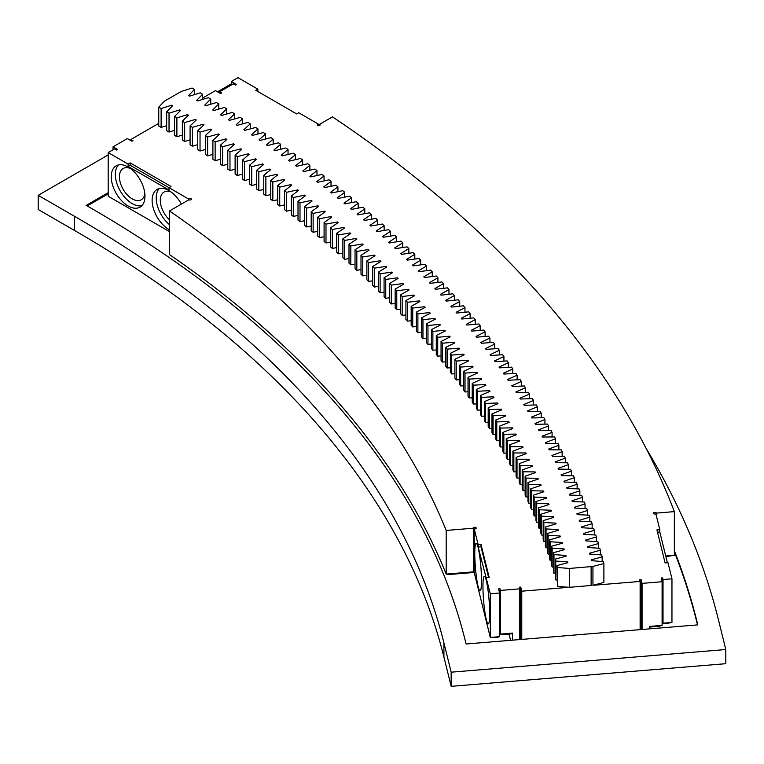 <?xml version="1.0" encoding="UTF-8"?>
<svg xmlns="http://www.w3.org/2000/svg" width="764" height="764" viewBox="0 0 764 764"><rect width="100%" height="100%" fill="white"/><g stroke="black" fill="none" stroke-linecap="round" stroke-linejoin="round"><path stroke-width="1.15" d="M164.575 101.068L181.488 91.374L192.089 88.051L194.457 89.436L188.632 95.519A1456.814 841.088 180 0 1 189.644 96.121L200.273 92.845L202.632 94.239L196.72 100.294A1456.814 841.088 180 0 1 197.723 100.905L208.4 97.677L210.74 99.081L204.742 105.107A1456.814 841.088 180 0 1 205.745 105.718L216.46 102.548L218.781 103.961L212.698 109.959A1456.814 841.088 180 0 1 213.691 110.579L224.454 107.457L226.755 108.88L220.586 114.848A1456.814 841.088 180 0 1 221.57 115.469L232.38 112.394L234.653 113.826L228.407 119.776A1456.814 841.088 180 0 1 229.391 120.397L240.24 117.379L242.494 118.821L236.162 124.733A1456.814 841.088 180 0 1 237.136 125.363L248.023 122.393L250.258 123.844L243.85 129.727A1456.814 841.088 180 0 1 244.814 130.367L255.739 127.435L257.955 128.906L251.471 134.76A1456.814 841.088 180 0 1 252.416 135.4L263.389 132.525L265.586 133.996L259.015 139.831A1456.814 841.088 180 0 1 259.961 140.471L270.972 137.644L273.149 139.134L266.493 144.931A1456.814 841.088 180 0 1 267.429 145.571L278.478 142.801L280.627 144.291L273.904 150.059A1456.814 841.088 180 0 1 274.82 150.718L285.908 147.987L288.047 149.496L281.238 155.226A1456.814 841.088 180 0 1 282.155 155.885L293.281 153.211L295.391 154.729L288.505 160.43A1456.814 841.088 180 0 1 289.413 161.089L300.567 158.473L302.659 159.991L295.687 165.664A1456.814 841.088 180 0 1 296.594 166.332L307.787 163.754L309.859 165.291L302.821 170.935A1456.814 841.088 180 0 1 303.709 171.604L314.94 169.083L316.984 170.63L309.869 176.236A1456.814 841.088 180 0 1 310.747 176.904L322.007 174.44L324.041 175.987L316.84 181.565A1456.814 841.088 180 0 1 317.709 182.243L329.007 179.827L331.022 181.383L323.745 186.932A1456.814 841.088 180 0 1 324.604 187.61L335.931 185.241L337.917 186.817L330.573 192.327A1456.814 841.088 180 0 1 331.423 193.005L342.788 190.694L344.755 192.28L337.325 197.752A1456.814 841.088 180 0 1 338.166 198.439L349.559 196.176L351.507 197.771L344.001 203.205A1456.814 841.088 180 0 1 344.831 203.902L356.263 201.696L358.182 203.291L350.6 208.696A1456.814 841.088 180 0 1 351.43 209.393L362.881 207.235L364.781 208.839L357.132 214.216A1456.814 841.088 180 0 1 357.944 214.913L369.432 212.812L371.304 214.426L363.588 219.765A1456.814 841.088 180 0 1 364.39 220.462L375.898 218.418L377.76 220.042L369.957 225.342A1456.814 841.088 180 0 1 370.75 226.048L382.296 224.043L384.13 225.686L376.26 230.948A1456.814 841.088 180 0 1 377.044 231.654L388.609 229.706L390.423 231.349L382.477 236.582A1456.814 841.088 180 0 1 383.251 237.289L394.845 235.398L396.631 237.05L388.618 242.245A1456.814 841.088 180 0 1 389.382 242.962L401.004 241.118L402.771 242.78L394.682 247.937A1456.814 841.088 180 0 1 395.437 248.653L407.088 246.867L408.826 248.539L400.67 253.648A1456.814 841.088 180 0 1 401.415 254.374L413.085 252.645L414.804 254.316L406.582 259.397A1456.814 841.088 180 0 1 407.308 260.123L419.006 258.452L420.697 260.132L412.407 265.175A1456.814 841.088 180 0 1 413.133 265.901L424.841 264.277L426.522 265.967L418.156 270.972A1456.814 841.088 180 0 1 418.863 271.707L430.609 270.131L432.252 271.831L423.819 276.797A1456.814 841.088 180 0 1 424.526 277.533L436.282 276.014L437.915 277.724L429.416 282.651A1456.814 841.088 180 0 1 430.103 283.387L441.878 281.926L443.483 283.635L434.917 288.525A1456.814 841.088 180 0 1 435.604 289.269L447.398 287.856L448.974 289.585L440.341 294.426A1456.814 841.088 180 0 1 441.019 295.171L452.832 293.815L454.389 295.544L445.689 300.357A1456.814 841.088 180 0 1 446.348 301.102L458.19 299.803L459.718 301.541L450.951 306.307A1456.814 841.088 180 0 1 451.6 307.061L463.462 305.81L464.961 307.558L456.127 312.285A1456.814 841.088 180 0 1 456.776 313.039L468.647 311.846L470.127 313.593L461.236 318.282A1456.814 841.088 180 0 1 461.867 319.037L473.747 317.9L475.208 319.658L466.25 324.299A1456.814 841.088 180 0 1 466.871 325.063L478.77 323.984L480.203 325.741L471.178 330.344A1456.814 841.088 180 0 1 471.789 331.108L483.707 330.086L485.121 331.853L476.029 336.408A1456.814 841.088 180 0 1 476.631 337.182L488.559 336.208L489.944 337.984L480.795 342.501A1456.814 841.088 180 0 1 481.387 343.275L493.324 342.358L494.69 344.134L485.484 348.613A1456.814 841.088 180 0 1 486.057 349.387L498.013 348.518L499.35 350.304L490.077 354.744A1456.814 841.088 180 0 1 490.641 355.518L502.607 354.716L503.925 356.502L494.594 360.894A1456.814 841.088 180 0 1 495.148 361.678L507.124 360.923L508.413 362.719L499.007 367.073A1456.814 841.088 180 0 1 499.56 367.847L511.555 367.15L512.816 368.955L503.352 373.262A1456.814 841.088 180 0 1 503.896 374.045L515.891 373.405L517.132 375.21L507.621 379.479A1456.814 841.088 180 0 1 508.146 380.262L520.15 379.67L521.363 381.494L511.794 385.705A1456.814 841.088 180 0 1 512.3 386.498L524.314 385.963L525.508 387.787L515.881 391.961A1456.814 841.088 180 0 1 516.378 392.753L528.401 392.276L529.567 394.1L519.873 398.235A1456.814 841.088 180 0 1 520.37 399.028L532.393 398.598L533.539 400.431L523.789 404.519A1456.814 841.088 180 0 1 524.276 405.312L536.309 404.949L537.417 406.782L527.609 410.831A1456.814 841.088 180 0 1 528.086 411.624L540.129 411.309L541.218 413.152L531.362 417.144A1456.814 841.088 180 0 1 531.82 417.946L543.863 417.688L544.923 419.541L535.01 423.495A1456.814 841.088 180 0 1 535.459 424.287L547.501 424.087L548.542 425.94L538.582 429.846A1456.814 841.088 180 0 1 539.012 430.648L551.064 430.504L552.076 432.357L542.048 436.225A1456.814 841.088 180 0 1 542.488 437.027L554.53 436.932L555.514 438.794L545.448 442.604A1456.814 841.088 180 0 1 545.859 443.416L557.911 443.378L558.876 445.25L548.753 449.012A1456.814 841.088 180 0 1 549.154 449.824L561.206 449.843L562.142 451.715L551.961 455.43A1456.814 841.088 180 0 1 552.353 456.242L564.405 456.318L565.312 458.19L555.094 461.867A1456.814 841.088 180 0 1 555.476 462.678L567.518 462.803L568.406 464.684L558.121 468.313A1456.814 841.088 180 0 1 558.494 469.125L570.546 469.316L571.396 471.197L561.082 474.778A1456.814 841.088 180 0 1 561.435 475.59L573.477 475.829L574.308 477.72L563.937 481.253A1456.814 841.088 180 0 1 564.281 482.065L576.323 482.361L577.126 484.252L566.707 487.738A1456.814 841.088 180 0 1 567.041 488.559L579.074 488.903L579.857 490.803L569.39 494.241A1456.814 841.088 180 0 1 569.715 495.062L581.738 495.464L582.493 497.364L571.969 500.754A1456.814 841.088 180 0 1 572.293 501.576L584.317 502.034L585.043 503.934L574.48 507.277A1456.814 841.088 180 0 1 574.786 508.098L586.8 508.614L587.497 510.514L576.887 513.809A1456.814 841.088 180 0 1 577.183 514.63L589.187 515.203L589.865 517.113L579.217 520.351A1456.814 841.088 180 0 1 579.494 521.182L591.489 521.812L592.138 523.722L581.442 526.912A1456.814 841.088 180 0 1 581.71 527.743L593.704 528.421L594.325 530.331L583.591 533.482A1456.814 841.088 180 0 1 583.839 534.303L595.824 535.039L596.417 536.958L585.635 540.053A1456.814 841.088 180 0 1 585.883 540.883L597.859 541.676L598.422 543.596L587.602 546.642A1456.814 841.088 180 0 1 587.831 547.473L599.788 548.313L600.332 550.242L589.474 553.231A1456.814 841.088 180 0 1 589.693 554.062L601.64 554.97L602.156 556.889L591.25 559.84A1456.814 841.088 180 0 1 591.46 560.671L603.388 561.626L603.885 563.555L592.94 566.449L569.352 568.445L557.424 567.49L556.937 565.57L567.872 562.676A1432.977 827.316 180 0 0 567.681 561.941L555.753 561.043L555.237 559.124L566.134 556.173A1432.977 827.316 180 0 0 565.933 555.447L553.986 554.607L553.442 552.687L564.3 549.688A1432.977 827.316 180 0 0 564.09 548.963L552.143 548.17L551.57 546.25L562.38 543.214A1432.977 827.316 180 0 0 562.161 542.488L550.204 541.752L549.602 539.833L560.375 536.739A1432.977 827.316 180 0 0 560.146 536.013L548.17 535.335L547.549 533.425L558.283 530.283A1432.977 827.316 180 0 0 558.045 529.557L546.059 528.936L545.41 527.026L556.096 523.827A1432.977 827.316 180 0 0 555.848 523.111L543.853 522.538L543.185 520.628L553.824 517.39A1432.977 827.316 180 0 0 553.566 516.674L541.561 516.149L540.864 514.248L551.465 510.963A1432.977 827.316 180 0 0 551.197 510.237L539.183 509.779L538.458 507.879L549.01 504.546A1432.977 827.316 180 0 0 548.733 503.82L536.72 503.419L535.965 501.518L546.47 498.138A1432.977 827.316 180 0 0 546.184 497.421L534.17 497.068L533.387 495.177L543.844 491.739A1432.977 827.316 180 0 0 543.548 491.023L531.524 490.727L530.722 488.836L541.132 485.36A1432.977 827.316 180 0 0 540.826 484.643L528.803 484.405L527.972 482.514L538.334 478.99A1432.977 827.316 180 0 0 538.009 478.274L525.985 478.092L525.126 476.201L535.44 472.629A1432.977 827.316 180 0 0 535.115 471.913L523.082 471.789L522.204 469.908L532.46 466.288A1432.977 827.316 180 0 0 532.126 465.572L520.093 465.496L519.186 463.624L529.404 459.957A1432.977 827.316 180 0 0 529.051 459.25L517.018 459.231L516.082 457.359L526.253 453.644A1432.977 827.316 180 0 0 525.89 452.937L513.857 452.966L512.902 451.104L523.006 447.341A1432.977 827.316 180 0 0 522.643 446.634L510.61 446.72L509.626 444.858L519.682 441.048A1432.977 827.316 180 0 0 519.31 440.351L507.277 440.494L506.265 438.641L516.273 434.783A1432.977 827.316 180 0 0 515.891 434.076L503.858 434.277L502.827 432.434L512.778 428.528A1432.977 827.316 180 0 0 512.377 427.83L500.353 428.079L499.293 426.236L509.196 422.291A1432.977 827.316 180 0 0 508.786 421.594L496.772 421.9L495.683 420.057L505.529 416.065A1432.977 827.316 180 0 0 505.109 415.368L493.095 415.74L491.978 413.897L501.767 409.857A1432.977 827.316 180 0 0 501.346 409.17L489.332 409.59L488.196 407.756L497.927 403.678A1432.977 827.316 180 0 0 497.498 402.981L485.493 403.459L484.328 401.635L494.002 397.509A1432.977 827.316 180 0 0 493.563 396.812L481.568 397.347L480.375 395.523L490.001 391.349A1432.977 827.316 180 0 0 489.543 390.662L477.557 391.254L476.335 389.439L485.904 385.218A1432.977 827.316 180 0 0 485.436 384.531L473.46 385.18L472.219 383.366L481.721 379.106A1432.977 827.316 180 0 0 481.253 378.419L469.277 379.116L468.017 377.311L477.462 373.013A1432.977 827.316 180 0 0 476.975 372.326L465.018 373.08L463.729 371.285L473.117 366.94A1432.977 827.316 180 0 0 472.62 366.262L460.673 367.064L459.365 365.268L468.685 360.885A1432.977 827.316 180 0 0 468.189 360.207L456.242 361.066L454.905 359.281L464.178 354.849A1432.977 827.316 180 0 0 463.662 354.171L451.734 355.088L450.378 353.312L459.575 348.833A1432.977 827.316 180 0 0 459.059 348.164L447.141 349.129L445.756 347.362L454.895 342.845A1432.977 827.316 180 0 0 454.37 342.176L442.471 343.198L441.057 341.432L450.139 336.876A1432.977 827.316 180 0 0 449.604 336.208L437.715 337.287L436.282 335.52L445.297 330.927A1432.977 827.316 180 0 0 444.753 330.258L432.882 331.395L431.421 329.637L440.37 324.996A1432.977 827.316 180 0 0 439.816 324.337L427.964 325.521L426.474 323.774L435.365 319.094A1432.977 827.316 180 0 0 434.802 318.435L422.96 319.677L421.461 317.939L430.285 313.211A1432.977 827.316 180 0 0 429.702 312.562L417.889 313.851L416.351 312.123L425.109 307.357A1432.977 827.316 180 0 0 424.526 306.708L412.732 308.054L411.175 306.326L419.866 301.522A1432.977 827.316 180 0 0 419.274 300.873L407.489 302.277L405.913 300.558L414.537 295.716A1432.977 827.316 180 0 0 413.935 295.066L402.17 296.527L400.565 294.818L409.132 289.938A1432.977 827.316 180 0 0 408.52 289.289L396.774 290.798L395.15 289.098L403.64 284.179A1432.977 827.316 180 0 0 403.02 283.53L391.302 285.096L389.65 283.406L398.073 278.44A1432.977 827.316 180 0 0 397.452 277.8L385.753 279.423L384.072 277.733L392.429 272.738A1432.977 827.316 180 0 0 391.798 272.099L380.119 273.77L378.419 272.089L386.708 267.056A1432.977 827.316 180 0 0 386.059 266.416L374.408 268.145L372.689 266.474L380.911 261.393A1432.977 827.316 180 0 0 380.252 260.763L368.62 262.549L366.882 260.877L375.028 255.768A1432.977 827.316 180 0 0 374.37 255.138L362.757 256.971L361 255.319L369.069 250.172A1432.977 827.316 180 0 0 368.401 249.542L356.826 251.432L355.031 249.78L363.043 244.595A1432.977 827.316 180 0 0 362.356 243.974L350.81 245.912L348.995 244.27L356.931 239.046A1432.977 827.316 180 0 0 356.244 238.425L344.717 240.421L342.883 238.788L350.743 233.526A1432.977 827.316 180 0 0 350.046 232.915L338.548 234.959L336.695 233.335L344.488 228.044A1432.977 827.316 180 0 0 343.781 227.424L332.311 229.525L330.43 227.911L338.146 222.582A1432.977 827.316 180 0 0 337.43 221.971L325.989 224.119L324.089 222.515L331.738 217.148A1432.977 827.316 180 0 0 331.013 216.546L319.6 218.743L317.681 217.148L325.244 211.752A1432.977 827.316 180 0 0 324.519 211.141L313.135 213.404L311.196 211.809L318.683 206.375A1432.977 827.316 180 0 0 317.948 205.774L306.603 208.085L304.635 206.5L312.056 201.037A1432.977 827.316 180 0 0 311.311 200.435L299.994 202.804L298.008 201.228L305.352 195.727A1432.977 827.316 180 0 0 304.588 195.135L293.309 197.542L291.304 195.985L298.571 190.446A1432.977 827.316 180 0 0 297.807 189.854L286.557 192.318L284.523 190.761L291.714 185.194A1432.977 827.316 180 0 0 290.941 184.611L279.729 187.123L277.676 185.585L284.791 179.979A1432.977 827.316 180 0 0 284.007 179.397L272.834 181.966L270.752 180.428L277.79 174.794A1432.977 827.316 180 0 0 277.007 174.221L265.862 176.837L263.771 175.309L270.723 169.646A1432.977 827.316 180 0 0 269.931 169.064L258.824 171.738L256.704 170.219L263.59 164.518A1432.977 827.316 180 0 0 262.787 163.954L251.709 166.667L249.58 165.167L256.379 159.437A1432.977 827.316 180 0 0 255.568 158.864L244.537 161.634L242.379 160.144L249.102 154.385A1432.977 827.316 180 0 0 248.281 153.812L237.289 156.639L235.111 155.149L241.758 149.362A1432.977 827.316 180 0 0 240.927 148.799L229.974 151.673L227.777 150.193L234.338 144.377A1432.977 827.316 180 0 0 233.507 143.813L222.591 146.736L220.366 145.275L226.851 139.42A1432.977 827.316 180 0 0 226.01 138.867L215.133 141.837L212.898 140.385L219.306 134.502A1432.977 827.316 180 0 0 218.456 133.958L207.617 136.976L205.363 135.534L211.685 129.622A1432.977 827.316 180 0 0 210.826 129.078L200.034 132.143L197.752 130.711L203.998 124.771A1432.977 827.316 180 0 0 203.128 124.226L192.385 127.349L190.083 125.926L196.243 119.958A1432.977 827.316 180 0 0 195.374 119.423L184.668 122.593L182.348 121.18L188.422 115.183A1432.977 827.316 180 0 0 187.543 114.648L176.885 117.866L174.545 116.462L180.543 110.446A1432.977 827.316 180 0 0 179.655 109.911L169.035 113.177L166.676 111.783L172.588 105.738A1432.977 827.316 180 0 0 171.69 105.212L161.118 108.526L158.75 107.141L164.575 101.068M202.632 98.04L215.467 90.63L220.576 93.58L221.598 92.988L219.554 91.814L233.345 83.849L235.388 85.033L236.41 84.441L231.301 81.49L237.938 77.661L257.86 89.159L257.86 91.518M130.921 140.624L130.921 139.449L158.75 123.376M166.676 125.659L161.118 127.407L158.75 126.022L158.75 107.141M318.282 125.649L318.282 124.035L298.734 112.757L296.69 113.931L255.825 90.343L257.86 89.159M318.282 124.035A1.442 0.831 0 0 0 317.213 124.847A1.442 0.831 0 0 0 318.655 125.678A1.442 0.831 0 0 0 320.097 124.847A1.442 0.831 0 0 0 319.677 124.255L332.483 116.863A1559.763 900.517 180 0 1 674.354 511.622L656.429 513.102A1.442 0.831 0 0 0 654.891 512.386A1.442 0.831 0 0 0 653.554 513.217A1.442 0.831 0 0 0 654.366 513.962A1.442 0.831 0 0 0 655.884 513.876L659.8 529.672L656.935 529.91L665.11 562.944L667.975 562.705L671.957 578.806L663.018 579.551L662.608 577.899L661.175 578.014L662.101 581.729L642.075 583.381L641.149 579.666L639.726 579.78L640.127 581.433L592.931 585.329L603.885 582.426L603.885 563.555M169.503 210.959A1330.028 767.887 180 0 1 446.186 530.436L446.186 574.089A1330.028 767.887 180 0 0 169.503 254.613L169.503 210.959L188.899 199.757A1.442 0.831 0 0 0 190.475 199.939A1.442 0.831 0 0 0 191.363 199.165A1.442 0.831 0 0 0 190.112 198.344A1.442 0.831 0 0 0 188.527 198.955L168.978 187.667L171.021 186.483L130.157 162.894L130.157 165.253L168.978 187.667L168.978 190.026L128.113 166.428L130.157 165.253M169.503 231.626L108.182 196.224L108.182 152.571L128.113 164.069L130.157 162.894M108.182 152.571L114.571 148.885L116.615 150.059L117.637 149.477L113.043 146.822L127.34 138.561L131.943 141.216L132.965 140.624L130.921 139.449M166.676 111.783L166.676 130.663L169.035 132.057L169.035 113.177M174.545 130.357L169.035 132.057M174.545 116.462L174.545 135.343L176.885 136.746L176.885 117.866M182.348 135.094L176.885 136.746M182.348 121.18L182.348 140.051L184.668 141.464L184.668 122.593M190.083 139.86L184.668 141.464M190.083 125.926L190.083 144.807L192.385 146.23L192.385 127.349M197.752 144.663L192.385 146.23M197.752 130.711L197.752 149.591L200.034 151.024L200.034 132.143M205.363 149.505L200.034 151.024M205.363 135.534L205.363 154.404L207.617 155.856L207.617 136.976M212.898 154.376L207.617 155.856M212.898 140.385L212.898 159.256L215.133 160.717L215.133 141.837M220.366 159.284L215.133 160.717M220.366 145.275L220.366 164.145L222.591 165.616L222.591 146.736M227.777 164.231L222.591 165.616M227.777 150.193L227.777 169.073L229.974 170.544L229.974 151.673M235.111 169.197L229.974 170.544M235.111 155.149L235.111 174.03L237.289 175.51L237.289 156.639M242.379 174.211L237.289 175.51M242.379 160.144L242.379 179.015L244.537 180.514L244.537 161.634M249.58 179.244L244.537 180.514M249.58 165.167L249.58 184.038L251.709 185.547L251.709 166.667M256.704 184.315L251.709 185.547M256.704 170.219L256.704 189.1L258.824 190.608L258.824 171.738M263.771 189.424L258.824 190.608M263.771 175.309L263.771 194.18L265.862 195.708L265.862 176.837M270.752 194.562L265.862 195.708M270.752 180.428L270.752 199.308L272.834 200.837L272.834 181.966M277.676 199.729L272.834 200.837M277.676 185.585L277.676 204.456L279.729 206.003L279.729 187.123M284.523 204.924L279.729 206.003M284.523 190.761L284.523 209.642L286.557 211.198L286.557 192.318M291.304 210.157L286.557 211.198M291.304 195.985L291.304 214.856L293.309 216.422L293.309 197.542M298.008 215.419L293.309 216.422M298.008 201.228L298.008 220.099L299.994 221.675L299.994 202.804M304.635 220.71L299.994 221.675M304.635 206.5L304.635 225.38L306.603 226.965L306.603 208.085M311.196 226.029L306.603 226.965M311.196 211.809L311.196 230.69L313.135 232.275L313.135 213.404M317.681 231.377L313.135 232.275M317.681 217.148L317.681 236.028L319.6 237.623L319.6 218.743M324.089 236.754L319.6 237.623M324.089 222.515L324.089 241.395L325.989 243L325.989 224.119M330.43 242.169L325.989 243M330.43 227.911L330.43 246.791L332.311 248.405L332.311 229.525M336.695 247.603L332.311 248.405M336.695 233.335L336.695 252.216L338.548 253.839L338.548 234.959M342.883 253.065L338.548 253.839M342.883 238.788L342.883 257.669L344.717 259.302L344.717 240.421M348.995 258.557L344.717 259.302M348.995 244.27L348.995 263.15L350.81 264.793L350.81 245.912M355.031 264.077L350.81 264.793M355.031 249.78L355.031 268.651L356.826 270.303L356.826 251.432M361 269.625L356.826 270.303M361 255.319L361 274.19L362.757 275.852L362.757 256.971M366.882 275.202L362.757 275.852M366.882 260.877L366.882 279.758L368.62 281.419L368.62 262.549M372.689 280.799L368.62 281.419M372.689 266.474L372.689 285.344L374.408 287.025L374.408 268.145M378.419 286.424L374.408 287.025M378.419 272.089L378.419 290.969L380.119 292.65L380.119 273.77M384.072 292.077L380.119 292.65M384.072 277.733L384.072 296.604L385.753 298.294L385.753 279.423M389.65 297.759L385.753 298.294M389.65 283.406L389.65 302.277L391.302 303.976L391.302 285.096M395.15 303.461L391.302 303.976M395.15 289.098L395.15 307.968L396.774 309.678L396.774 290.798M400.565 309.191L396.774 309.678M400.565 294.818L400.565 313.689L402.17 315.408L402.17 296.527M405.913 314.94L402.17 315.408M405.913 300.558L405.913 319.438L407.489 321.157L407.489 302.277M411.175 320.718L407.489 321.157M411.175 306.326L411.175 325.206L412.732 326.935L412.732 308.054M416.351 326.514L412.732 326.935M416.351 312.123L416.351 330.993L417.889 332.732L417.889 313.851M421.461 332.34L417.889 332.732M421.461 317.939L421.461 336.809L422.96 338.557L422.96 319.677M426.474 338.185L422.96 338.557M426.474 323.774L426.474 342.654L427.964 344.402L427.964 325.521M431.421 344.058L427.964 344.402M431.421 329.637L431.421 348.518L432.882 350.265L432.882 331.395M436.282 349.941L432.882 350.265M436.282 335.52L436.282 354.401L437.715 356.158L437.715 337.287M441.057 355.862L437.715 356.158M441.057 341.432L441.057 360.302L442.471 362.079L442.471 343.198M445.756 361.792L442.471 362.079M445.756 347.362L445.756 366.233L447.141 368.009L447.141 349.129M450.378 367.742L447.141 368.009M450.378 353.312L450.378 372.183L451.734 373.968L451.734 355.088M454.905 373.72L451.734 373.968M454.905 359.281L454.905 378.151L456.242 379.947L456.242 361.066M459.365 379.718L456.242 379.947M459.365 365.268L459.365 384.149L460.673 385.944L460.673 367.064M463.729 385.734L460.673 385.944M463.729 371.285L463.729 390.156L465.018 391.961L465.018 373.08M468.017 391.77L465.018 391.961M468.017 377.311L468.017 396.191L469.277 397.996L469.277 379.116M472.219 397.824L469.277 397.996M472.219 383.366L472.219 402.246L473.46 404.051L473.46 385.18M476.335 403.898L473.46 404.051M476.335 389.439L476.335 408.31L477.557 410.125L477.557 391.254M480.375 409.991L477.557 410.125M480.375 395.523L480.375 414.403L481.568 416.218L481.568 397.347M484.328 416.103L481.568 416.218M484.328 401.635L484.328 420.506L485.493 422.339L485.493 403.459M488.196 422.225L485.493 422.339M488.196 407.756L488.196 426.637L489.332 428.461L489.332 409.59M491.978 428.375L489.332 428.461M491.978 413.897L491.978 432.777L493.095 434.611L493.095 415.74M495.683 434.535L493.095 434.611M495.683 420.057L495.683 438.937L496.772 440.78L496.772 421.9M499.293 440.713L496.772 440.78M499.293 426.236L499.293 445.116L500.353 446.959L500.353 428.079M502.827 446.911L500.353 446.959M502.827 432.434L502.827 451.304L503.858 453.157L503.858 434.277M506.265 453.119L503.858 453.157M506.265 438.641L506.265 457.512L507.277 459.374L507.277 440.494M509.626 459.345L507.277 459.374M509.626 444.858L509.626 463.738L510.61 465.601L510.61 446.72M512.902 465.582L510.61 465.601M512.902 451.104L512.902 469.975L513.857 471.846L513.857 452.966M516.082 471.837L513.857 471.846M516.082 457.359L516.082 476.23L517.018 478.102L517.018 459.231M519.186 478.111L517.018 478.102M519.186 463.624L519.186 482.504L520.093 484.376L520.093 465.496M522.204 484.386L520.093 484.376M522.204 469.908L522.204 488.788L523.082 490.66L523.082 471.789M525.126 490.689L523.082 490.66M525.126 476.201L525.126 495.082L525.985 496.963L525.985 478.092M527.972 496.992L525.985 496.963M527.972 482.514L527.972 501.394L528.803 503.275L528.803 484.405M530.722 503.314L528.803 503.275M530.722 488.836L530.722 507.716L531.524 509.607L531.524 490.727M533.387 509.655L531.524 509.607M533.387 495.177L533.387 514.048L534.17 515.939L534.17 497.068M535.965 515.996L534.17 515.939M535.965 501.518L535.965 520.399L536.72 522.289L536.72 503.419M538.458 522.356L536.72 522.289M538.458 507.879L538.458 526.759L539.183 528.659L539.183 509.779M540.864 528.717L539.183 528.659M540.864 514.248L540.864 533.129L541.561 535.029L541.561 516.149M543.185 535.096L541.561 535.029M543.185 520.628L543.185 539.508L543.853 541.418L543.853 522.538M545.41 541.485L543.853 541.418M545.41 527.026L545.41 545.897L546.059 547.807L546.059 528.936M547.549 547.884L546.059 547.807M547.549 533.425L547.549 552.296L548.17 554.215L548.17 535.335M549.602 554.292L548.17 554.215M549.602 539.833L549.602 558.713L550.204 560.623L550.204 541.752M551.57 560.709L550.204 560.623M551.57 546.25L551.57 565.131L552.143 567.05L552.143 548.17M553.442 567.136L552.143 567.05M553.442 552.687L553.442 571.558L553.986 573.477L553.986 554.607M555.237 573.573L553.986 573.477M555.237 559.124L555.753 579.924L555.753 561.043M556.937 580.01L555.753 579.924M556.937 565.57L557.424 586.37L557.424 567.49M569.352 568.445L569.352 587.325L557.424 586.37M569.037 587.296L521.764 591.193L520.742 587.067L519.319 587.182L519.721 588.834L500.41 590.429L500.009 588.777L498.577 588.901L499.599 593.026L490.297 593.79L478.14 547.014L478.14 544.656L474.234 528.85A1.442 0.831 0 0 0 476.211 528.077A1.442 0.831 0 0 0 474.769 527.246A1.442 0.831 0 0 0 473.327 528.077A1.442 0.831 0 0 0 473.336 528.201L446.186 530.436M478.14 544.656L481.005 544.417L489.18 577.45L486.315 577.689M161.118 127.407L161.118 108.526M171.69 105.212L171.69 106.654M179.655 109.911L179.655 111.334M187.543 114.648L187.543 116.052M195.374 119.423L195.374 120.807M203.128 124.226L203.128 125.592M210.826 129.078L210.826 130.424M218.456 133.958L218.456 135.285M226.01 138.867L226.01 140.184M233.507 143.813L233.507 145.112M240.927 148.799L240.927 150.078M248.281 153.812L248.281 155.082M255.568 158.864L255.568 160.115M262.787 163.954L262.787 165.186M269.931 169.064L269.931 170.286M277.007 174.221L277.007 175.424M284.007 179.397L284.007 180.59M290.941 184.611L290.941 185.795M297.807 189.854L297.807 191.029M304.588 195.135L304.588 196.291M311.311 200.435L311.311 201.591M317.948 205.774L317.948 206.91M324.519 211.141L324.519 212.268M331.013 216.546L331.013 217.654M337.43 221.971L337.43 223.078M343.781 227.424L343.781 228.522M350.046 232.915L350.046 233.994M356.244 238.425L356.244 239.504M362.356 243.974L362.356 245.034M368.401 249.542L368.401 250.592M374.37 255.138L374.37 256.188M380.252 260.763L380.252 261.804M386.059 266.416L386.059 267.448M391.798 272.099L391.798 273.111M397.452 277.8L397.452 278.812M403.02 283.53L403.02 284.533M408.52 289.289L408.52 290.282M413.935 295.066L413.935 296.06M419.274 300.873L419.274 301.856M424.526 306.708L424.526 307.672M429.702 312.562L429.702 313.526M434.802 318.435L434.802 319.39M439.816 324.337L439.816 325.283M444.753 330.258L444.753 331.204M449.604 336.208L449.604 337.144M454.37 342.176L454.37 343.103M459.059 348.164L459.059 349.091M463.662 354.171L463.662 355.088M468.189 360.207L468.189 361.114M472.62 366.262L472.62 367.169M476.975 372.326L476.975 373.233M481.253 378.419L481.253 379.316M485.436 384.531L485.436 385.428M489.543 390.662L489.543 391.55M493.563 396.812L493.563 397.691M497.498 402.981L497.498 403.86M501.346 409.17L501.346 410.039M505.109 415.368L505.109 416.237M508.786 421.594L508.786 422.454M512.377 427.83L512.377 428.68M515.891 434.076L515.891 434.936M519.31 440.351L519.31 441.191M522.643 446.634L522.643 447.475M525.89 452.937L525.89 453.768M529.051 459.25L529.051 460.081M532.126 465.572L532.126 466.403M535.115 471.913L535.115 472.744M538.009 478.274L538.009 479.095M540.826 484.643L540.826 485.465M543.548 491.023L543.548 491.835M546.184 497.421L546.184 498.233M548.733 503.82L548.733 504.632M551.197 510.237L551.197 511.049M553.566 516.674L553.566 517.467M555.848 523.111L555.848 523.903M558.045 529.557L558.045 530.35M560.146 536.013L560.146 536.806M562.161 542.488L562.161 543.271M564.09 548.963L564.09 549.746M565.933 555.447L565.933 556.23M567.681 561.941L567.681 562.724M569.352 587.325L591.126 585.472L591.126 566.601M521.764 639.401L521.764 591.193M640.127 629.631L640.127 581.433M592.94 585.319L592.94 566.449M602.156 561.53L602.156 556.889M600.332 554.865L600.332 550.242M598.422 548.218L598.422 543.596M596.417 541.581L596.417 536.958M594.325 534.953L594.325 530.331M592.138 528.335L592.138 523.722M589.865 521.726L589.865 517.113M587.497 515.127L587.497 510.514M585.043 508.537L585.043 503.934M582.493 501.967L582.493 497.364M579.857 495.397L579.857 490.803M577.126 488.845L577.126 484.252M574.308 482.313L574.308 477.72M571.396 475.791L571.396 471.197M568.406 469.277L568.406 464.684M565.312 462.783L565.312 458.19M562.142 456.299L562.142 451.715M558.876 449.834L558.876 445.25M555.514 443.387L555.514 438.794M552.076 436.951L552.076 432.357M548.542 430.533L548.542 425.94M544.923 424.135L544.923 419.541M541.218 417.746L541.218 413.152M537.417 411.376L537.417 406.782M533.539 405.035L533.539 400.431M529.567 398.703L529.567 394.1M525.508 392.39L525.508 387.787M521.363 386.097L521.363 381.494M517.132 379.823L517.132 375.21M512.816 373.567L512.816 368.955M508.413 367.331L508.413 362.719M503.925 361.124L503.925 356.502M499.35 354.935L499.35 350.304M494.69 348.756L494.69 344.134M489.944 342.616L489.944 337.984M485.121 336.485L485.121 331.853M480.203 330.382L480.203 325.741M475.208 324.299L475.208 319.658M470.127 318.244L470.127 313.593M464.961 312.218L464.961 307.558M459.718 306.202L459.718 301.541M454.389 300.223L454.389 295.544M448.974 294.264L448.974 289.585M443.483 288.324L443.483 283.635M437.915 282.422L437.915 277.724M432.252 276.539L432.252 271.831M426.522 270.685L426.522 265.967M420.697 264.85L420.697 260.132M414.804 259.053L414.804 254.316M408.826 253.276L408.826 248.539M402.771 247.526L402.771 242.78M396.631 241.816L396.631 237.05M390.423 236.124L390.423 231.349M384.13 230.461L384.13 225.686M377.76 224.836L377.76 220.042M371.304 219.23L371.304 214.426M364.781 213.662L364.781 208.839M358.182 208.123L358.182 203.291M351.507 202.613L351.507 197.771M344.755 197.131L344.755 192.28M337.917 191.688L337.917 186.817M331.022 186.273L331.022 181.383M324.041 180.887L324.041 175.987M316.984 175.539L316.984 170.63M309.859 170.219L309.859 165.291M302.659 164.938L302.659 159.991M295.391 159.686L295.391 154.729M288.047 154.471L288.047 149.496M280.627 149.286L280.627 144.291M273.149 144.138L273.149 139.134M265.586 139.029L265.586 133.996M257.955 133.948L257.955 128.906M250.258 128.906L250.258 123.844M242.494 123.902L242.494 118.821M234.653 118.926L234.653 113.826M226.755 113.998L226.755 108.88M218.781 109.099L218.781 103.961M210.74 104.238L210.74 99.081M202.632 99.415L202.632 94.239M194.457 94.64L194.457 89.436M641.149 629.555L641.149 579.666M642.075 583.381L642.075 629.479M662.101 581.729L662.101 625.382L649.581 626.413L649.581 628.858M662.101 621.59L662.608 621.543L662.608 577.899M663.018 579.551L663.018 623.195L671.957 622.459L665.473 623.672L663.018 623.195L662.608 621.543M671.957 622.459L671.957 578.806M659.8 529.672L659.8 532.03L657.508 532.221M667.402 562.753L659.8 532.03M656.429 516.044L656.429 513.102M665.883 556.641L674.354 555.275L665.721 555.982M674.354 555.275L674.354 511.622M319.677 125.439L319.677 124.255M231.301 85.033L231.301 81.49M219.554 92.988L219.554 91.814M473.336 528.201L473.336 571.854L446.186 574.089L448.401 574.585L474.234 572.446M473.336 571.854L474.234 572.102M490.297 593.79L490.297 637.443L474.234 572.503L474.234 528.85M486.315 580.64A23.837 2.75 -94.7 0 0 484.357 576.342A23.837 2.75 -94.7 0 0 483.574 600.332A23.837 2.75 -94.7 0 0 488.272 623.863A23.837 2.75 -94.7 0 0 489.523 607.141A23.837 2.75 -94.7 0 0 486.315 580.64M478.14 547.607A23.837 2.75 -94.7 0 0 476.182 543.309A23.837 2.75 -94.7 0 0 475.399 567.299A23.837 2.75 -94.7 0 0 480.098 590.83A23.837 2.75 -94.7 0 0 481.349 574.108A23.837 2.75 -94.7 0 0 478.14 547.607M481.005 544.417L481.005 546.776L478.14 547.014M488.607 577.498L481.005 546.776M499.599 636.679L496.323 637.625L490.297 637.443L499.599 636.679L499.599 593.026M499.599 632.458L500.009 588.777M512.577 640.156L512.577 633.079L500.41 634.082L500.009 632.43M512.577 633.079L512.166 633.786L502.865 634.55L500.41 634.082L500.41 590.429M519.721 639.563L519.721 588.834M520.742 639.487L520.742 587.067M113.043 146.822L113.043 149.773M188.527 199.977L188.527 198.955M128.113 164.069L128.113 166.428M128.113 167.02A23.837 13.762 60 0 1 143.68 188.03A23.837 13.762 60 0 1 140.032 207.13A23.837 13.762 60 0 1 116.185 193.368A23.837 13.762 60 0 1 116.185 165.845A23.837 13.762 60 0 1 128.113 167.02M169.503 229.84A23.837 13.762 60 0 1 153.507 208.878A23.837 13.762 60 0 1 157.059 189.434A23.837 13.762 60 0 1 168.978 190.618A23.837 13.762 60 0 1 181.393 204.093M510.572 640.318L509.015 634.044M649.581 627.091L658.826 626.327L662.101 625.382M662.101 622.259L662.77 622.211M499.599 633.136L500.172 633.089M141.894 205.65A23.837 13.762 60 0 1 120.273 191.01A23.837 13.762 60 0 1 118.41 164.967M169.503 224.692A23.837 13.762 60 0 1 159.275 188.565M144.826 193.617A18.059 10.429 60 0 1 141.225 199.767A18.059 10.429 60 0 1 123.166 189.338A18.059 10.429 60 0 1 123.166 168.491A18.059 10.429 60 0 1 130.291 168.452M169.503 219.831A18.059 10.429 60 0 1 164.031 192.079A18.059 10.429 60 0 1 171.165 192.041M108.182 192.681L86.217 205.363L89.799 207.426A1327.861 766.636 180 0 1 465.371 641.101L466.088 643.995L697.809 624.876L697.093 621.991A1561.931 901.768 180 0 0 674.354 550.691M646.172 448.506A1583.6 914.288 180 0 1 718.542 620.215L725.8 649.534L451.171 672.186L443.913 642.868L443.913 657.03L451.171 686.339L451.171 672.186M231.301 83.849L217.511 91.814M108.182 154.93L38.2 195.336L74.471 216.279A1306.182 754.116 180 0 1 443.913 642.868M674.354 551.875A1561.931 901.768 180 0 1 697.093 623.166L697.522 624.904M451.171 686.339L725.8 663.696L725.8 649.534M443.913 657.03A1306.182 754.116 180 0 0 74.471 230.432L38.2 209.489L38.2 195.336M87.239 205.955L108.182 193.865M697.093 623.166L697.093 621.991M74.471 230.432L74.471 216.279"/></g></svg>

